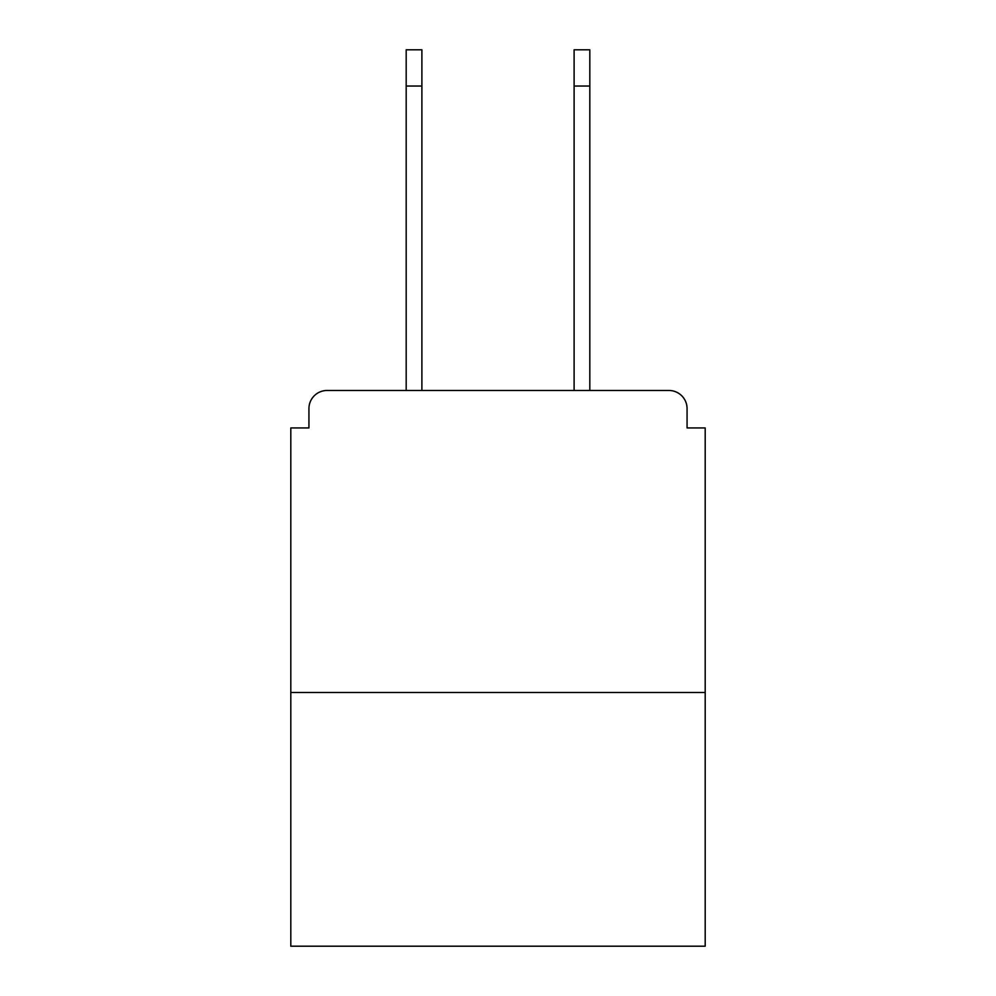 <?xml version="1.0" encoding="UTF-8"?>
<svg xmlns="http://www.w3.org/2000/svg" width="996" height="996" viewBox="0 0 996 996"><rect width="100%" height="100%" fill="white"/><g stroke="black" fill="none" stroke-linecap="round" stroke-linejoin="round"><path stroke-width="1.49" d="M687.066 427.931L687.066 408.597L687.066 427.931L705.193 427.931L705.193 946.2L290.807 946.2L290.807 427.931L308.934 427.931L308.934 408.597L308.934 427.931M705.193 692.506L290.807 692.506M687.066 408.597A18.127 18.127 0 0 0 668.938 390.482L327.062 390.482A18.127 18.127 0 0 0 308.934 408.597M589.819 390.482L668.938 390.482L589.819 390.482L589.819 86.042L574.107 86.042L574.107 49.8L589.819 49.8L589.819 86.042M406.181 390.482L327.062 390.482L406.181 390.482L406.181 49.8L421.893 49.8L421.893 86.042L406.181 86.042M421.893 390.482L421.893 86.042M574.107 390.482L574.107 86.042"/></g></svg>
